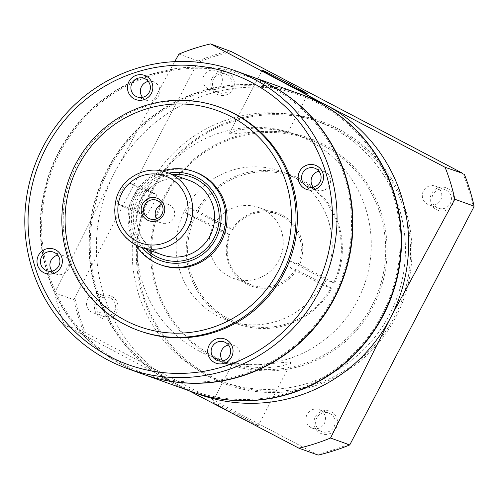 <?xml version="1.0" encoding="UTF-8"?>
<svg xmlns="http://www.w3.org/2000/svg" width="499" height="499" viewBox="0 0 499 499"><rect width="100%" height="100%" fill="white"/><g stroke="black" fill="none" stroke-linecap="round" stroke-linejoin="round"><path stroke-width="0.37" stroke-dasharray="2.5 1.87" d="M156.543 218.886A9.899 9.737 -70.2 0 0 173.858 217.701A9.899 9.737 -70.2 0 0 161.713 204.49M331.261 411.862A11.976 11.783 109.8 0 1 336.164 427.974A11.976 11.783 109.8 0 1 320.202 433.107A11.976 11.783 109.8 0 1 315.299 416.996A11.976 11.783 109.8 0 1 331.261 411.862M329.951 413.584A9.899 9.737 109.8 0 1 334.299 426.283A9.899 9.737 109.8 0 1 320.813 431.136A9.899 9.737 109.8 0 1 316.466 418.436A9.899 9.737 109.8 0 1 329.951 413.584M320.314 410.116A9.899 9.737 109.8 0 1 324.656 422.821A9.899 9.737 109.8 0 1 311.176 427.674A9.899 9.737 109.8 0 1 306.829 414.968A9.899 9.737 109.8 0 1 320.314 410.116M447.578 188.422A11.976 11.783 109.8 0 1 452.481 204.534A11.976 11.783 109.8 0 1 436.519 209.661A11.976 11.783 109.8 0 1 431.616 193.556A11.976 11.783 109.8 0 1 447.578 188.422M446.268 190.138A9.899 9.737 109.8 0 1 450.609 202.844A9.899 9.737 109.8 0 1 437.13 207.696A9.899 9.737 109.8 0 1 432.783 194.99A9.899 9.737 109.8 0 1 446.268 190.138M436.631 186.676A9.899 9.737 109.8 0 1 440.973 199.375A9.899 9.737 109.8 0 1 427.487 204.228A9.899 9.737 109.8 0 1 423.146 191.529A9.899 9.737 109.8 0 1 436.631 186.676M228.105 72.941A11.976 11.783 109.8 0 1 233.008 89.053A11.976 11.783 109.8 0 1 217.046 94.186A11.976 11.783 109.8 0 1 212.144 78.075A11.976 11.783 109.8 0 1 228.105 72.941M226.796 74.663A9.899 9.737 109.8 0 1 231.143 87.362A9.899 9.737 109.8 0 1 217.658 92.215A9.899 9.737 109.8 0 1 213.31 79.516A9.899 9.737 109.8 0 1 226.796 74.663M217.159 71.195A9.899 9.737 109.8 0 1 221.5 83.901A9.899 9.737 109.8 0 1 208.014 88.753A9.899 9.737 109.8 0 1 203.673 76.048A9.899 9.737 109.8 0 1 217.159 71.195M111.788 296.381A11.976 11.783 109.8 0 1 116.691 312.493A11.976 11.783 109.8 0 1 100.729 317.626A11.976 11.783 109.8 0 1 95.827 301.515A11.976 11.783 109.8 0 1 111.788 296.381M110.479 298.103A9.899 9.737 109.8 0 1 114.826 310.802A9.899 9.737 109.8 0 1 101.341 315.655A9.899 9.737 109.8 0 1 96.993 302.955A9.899 9.737 109.8 0 1 110.479 298.103M100.842 294.641A9.899 9.737 109.8 0 1 105.183 307.34A9.899 9.737 109.8 0 1 91.704 312.193A9.899 9.737 109.8 0 1 87.356 299.494A9.899 9.737 109.8 0 1 100.842 294.641M239.67 415.399A25.736 0.63 -152.5 0 1 258.17 425.728A25.736 0.63 -152.5 0 1 231.012 412.286A25.736 0.63 -152.5 0 1 212.512 401.963A25.736 0.63 -152.5 0 1 239.67 415.399M264.283 368.119L282.054 366.091L291.073 362.524L288.073 362.056L255.625 365.006L239.358 364.208L232.578 363.409L242.283 365.929L264.283 368.119M256.056 127.881L278.012 130.058L287.761 132.584L281.006 131.792L264.713 130.994L232.272 133.944L229.266 133.47L238.297 129.902L256.056 127.881M52.058 271.119A9.899 9.737 -70.2 0 0 68.581 268.78A9.899 9.737 -70.2 0 0 57.784 255.182M222.76 360.939A9.899 9.737 -70.2 0 0 239.283 358.6A9.899 9.737 -70.2 0 0 228.486 344.996M313.222 187.15A9.899 9.737 -70.2 0 0 329.752 184.811A9.899 9.737 -70.2 0 0 318.955 171.213M142.527 97.336A9.899 9.737 -70.2 0 0 159.05 94.991A9.899 9.737 -70.2 0 0 148.253 81.393M334.592 283.114A79.191 77.913 -70.2 0 0 300.853 179.26A79.191 77.913 -70.2 0 0 291.079 174.962A79.191 77.913 -70.2 0 0 196.743 210.584L188.285 207.547A79.191 77.913 -70.2 0 0 185.547 212.811L195.24 216.466A78 76.746 -70.2 0 0 228.492 318.724A78 76.746 -70.2 0 0 331.018 287.911L323.396 285.341A79.191 77.913 -70.2 0 0 326.134 280.076L334.592 283.114L299.568 264.651L289.869 260.996A37.612 37.007 109.8 0 1 287.131 266.26L296.824 269.915A38.803 38.18 -70.2 0 1 246.587 283.962A38.803 38.18 -70.2 0 1 229.428 234.455L230.27 234.929A37.612 37.007 -70.2 0 0 246.936 282.839A37.612 37.007 -70.2 0 0 251.577 284.879A37.612 37.007 -70.2 0 0 295.589 269.298M298.327 264.033A37.612 37.007 -70.2 0 0 281.661 216.129A37.612 37.007 -70.2 0 0 277.02 214.083A37.612 37.007 -70.2 0 0 233.008 229.665L232.172 229.191A38.803 38.18 -70.2 0 1 282.409 215.144A38.803 38.18 -70.2 0 1 299.568 264.651M228.823 276.327A37.612 37.007 -70.2 0 0 233.463 278.373A37.612 37.007 -70.2 0 0 280.058 257.883A37.612 37.007 -70.2 0 0 263.547 209.617A37.612 37.007 -70.2 0 0 258.906 207.572A37.612 37.007 -70.2 0 0 212.312 228.062A37.612 37.007 -70.2 0 0 228.823 276.327M333.756 282.64A78 76.746 -70.2 0 0 300.504 180.388A78 76.746 -70.2 0 0 197.978 211.202L196.743 210.584M194.005 215.849A79.191 77.913 -70.2 0 0 227.744 319.703A79.191 77.913 -70.2 0 0 237.518 324.007A79.191 77.913 -70.2 0 0 331.854 288.385M290.73 175.623A79.191 77.913 -70.2 0 0 280.956 171.319A79.191 77.913 -70.2 0 0 182.859 214.451A79.191 77.913 -70.2 0 0 217.62 316.067A79.191 77.913 -70.2 0 0 227.394 320.37A79.191 77.913 -70.2 0 0 325.491 277.238A79.191 77.913 -70.2 0 0 290.73 175.623M199.344 351.177A118.787 116.872 -70.2 0 0 214.002 357.627A118.787 116.872 -70.2 0 0 361.151 292.938A118.787 116.872 -70.2 0 0 309.006 140.512A118.787 116.872 -70.2 0 0 294.348 134.063A118.787 116.872 -70.2 0 0 147.205 198.752A118.787 116.872 -70.2 0 0 199.344 351.177M213.797 356.367A118.787 116.872 -70.2 0 0 228.455 362.823A118.787 116.872 -70.2 0 0 375.597 298.128A118.787 116.872 -70.2 0 0 323.458 145.708A118.787 116.872 -70.2 0 0 308.8 139.252A118.787 116.872 -70.2 0 0 161.651 203.948A118.787 116.872 -70.2 0 0 213.797 356.367M213.447 357.496A119.972 118.038 -70.2 0 0 373.321 306.093A119.972 118.038 -70.2 0 0 324.207 144.722A119.972 118.038 -70.2 0 0 164.333 196.126A119.972 118.038 -70.2 0 0 213.447 357.496M204.858 373.994A138.579 136.352 -70.2 0 0 221.955 381.523A138.579 136.352 -70.2 0 0 393.63 306.049A138.579 136.352 -70.2 0 0 332.796 128.224A138.579 136.352 -70.2 0 0 315.692 120.696A138.579 136.352 -70.2 0 0 144.024 196.169A138.579 136.352 -70.2 0 0 204.858 373.994M209.985 375.841A138.579 136.352 -70.2 0 0 227.082 383.369A138.579 136.352 -70.2 0 0 398.757 307.895A138.579 136.352 -70.2 0 0 337.923 130.064A138.579 136.352 -70.2 0 0 320.82 122.536A138.579 136.352 -70.2 0 0 149.151 198.009A138.579 136.352 -70.2 0 0 209.985 375.841M209.636 376.963A139.77 137.518 -70.2 0 0 395.894 317.077A139.77 137.518 -70.2 0 0 338.671 129.085A139.77 137.518 -70.2 0 0 152.413 188.971A139.77 137.518 -70.2 0 0 209.636 376.963M306.074 96.201A158.376 155.831 -70.2 0 0 114.564 172.66A158.376 155.831 -70.2 0 0 179.403 385.69A158.376 155.831 -70.2 0 0 198.945 394.291M298.751 93.569A158.376 155.831 -70.2 0 0 102.713 179.996A158.376 155.831 -70.2 0 0 172.28 383.126A158.376 155.831 -70.2 0 0 191.622 391.659M317.744 103.224A157.191 154.659 -70.2 0 0 108.277 170.577A157.191 154.659 -70.2 0 0 172.623 382.003A157.191 154.659 -70.2 0 0 382.097 314.651A157.191 154.659 -70.2 0 0 317.744 103.224M298.552 93.494A158.376 155.831 -70.2 0 0 102.357 179.752A158.376 155.831 -70.2 0 0 171.874 382.983A158.376 155.831 -70.2 0 0 191.423 391.59M250.136 76.097A158.376 155.831 -70.2 0 0 54.098 162.524A158.376 155.831 -70.2 0 0 123.665 365.661A158.376 155.831 -70.2 0 0 143.013 374.188M269.136 85.753A157.191 154.659 -70.2 0 0 59.662 153.106A157.191 154.659 -70.2 0 0 124.014 364.532A157.191 154.659 -70.2 0 0 333.488 297.186A157.191 154.659 -70.2 0 0 269.136 85.753M249.937 76.029A158.376 155.831 -70.2 0 0 53.742 162.281A158.376 155.831 -70.2 0 0 123.265 365.511A158.376 155.831 -70.2 0 0 142.814 374.119M220.433 107.497A118.787 116.872 -70.2 0 0 73.284 172.186A118.787 116.872 -70.2 0 0 125.43 324.612A118.787 116.872 -70.2 0 0 140.088 331.068M195.003 171.987A49.495 48.696 -70.2 0 0 133.688 198.939A49.495 48.696 -70.2 0 0 155.42 262.449A49.495 48.696 -70.2 0 0 161.526 265.137M162.35 171.095A49.495 48.696 -70.2 0 0 135.772 245.04M168.837 173.103A45.534 44.804 -70.2 0 0 134.106 202.694A45.534 44.804 -70.2 0 0 142.053 247.623M129.54 183.064L145.521 188.803C146.7 188.173 135.054 210.547 134.555 209.873L118.575 204.128C113.922 202.931 125.573 180.569 129.54 183.064L140.019 188.578L156.006 194.323A11.876 2.102 -62.2 0 1 156.05 194.342A11.876 2.102 -62.2 0 1 152.451 205.7A11.876 2.102 -62.2 0 1 145.034 215.387L134.555 209.873M129.054 209.642A11.876 2.102 -62.2 0 1 129.01 209.624L118.525 204.11L129.054 209.642L145.034 215.387M156.05 194.342L145.521 188.803L156.006 194.323M229.428 234.455L195.24 216.466M331.018 287.911L296.824 269.915M188.89 390.68L64.365 324.787L83.576 331.692L318.113 455.094M231.598 51.721A206.686 203.355 -70.2 0 0 197.504 62.687L73.858 299.756L54.647 292.851L114.564 172.66L174.719 61.633M54.647 292.851A207.871 204.528 -70.2 0 0 64.365 324.787M73.858 299.756A207.871 204.528 -70.2 0 0 83.576 331.692M229.796 50.811A207.871 204.528 -70.2 0 0 198.159 60.978L197.504 62.687M178.941 54.079L198.159 60.978M74.906 298.196A206.686 203.355 -70.2 0 0 85.379 332.608M316.709 454.327A206.686 203.355 -70.2 0 0 350.803 443.361M473.401 207.852A206.686 203.355 -70.2 0 0 462.929 173.44M197.978 211.202L232.172 229.191M230.27 234.929L221.812 231.892A37.612 37.007 109.8 0 1 224.55 226.627L233.008 229.665M129.01 209.624A11.876 2.102 -62.2 0 1 132.609 198.265A11.876 2.102 -62.2 0 1 140.019 188.578M188.285 207.547L224.55 226.627M221.812 231.892L185.547 212.811M323.396 285.341L287.131 266.26M289.869 260.996L326.134 280.076M157.322 252.719A39.596 38.959 -70.2 0 0 162.206 254.87L157.341 252.725C139.364 241.404 133.252 225.317 138.996 204.459C145.658 184.337 169.648 172.81 188.99 180.345A39.596 38.959 -70.2 0 0 139.945 201.908A39.596 38.959 -70.2 0 0 157.322 252.719M167.015 172.448A39.596 38.959 -70.2 0 0 117.97 194.011A39.596 38.959 -70.2 0 0 135.348 244.822M172.854 174.544A43.556 42.852 -70.2 0 0 135.94 203.355A43.556 42.852 -70.2 0 0 146.076 249.07M161.595 223.09L149.962 218.911M312.393 428.211L322.036 431.672M428.71 204.771L438.353 208.233M209.237 89.29L218.88 92.752M92.92 312.73L102.563 316.198M291.073 362.524L258.17 425.728M287.761 132.584L307.827 94.037M56.318 274.169L46.831 270.764M227.02 363.989L217.527 360.577M317.489 190.2L307.995 186.788M146.787 100.386L137.294 96.974M251.577 284.879L233.463 278.373M291.079 174.962L280.956 171.319M228.455 362.823L214.002 357.627M227.082 383.369L221.955 381.523M320.82 122.536L315.692 120.696M308.8 139.252L294.348 134.063M237.518 324.007L227.394 320.37M277.02 214.083L258.906 207.572M153.48 81.755L143.993 78.343M324.182 171.569L314.694 168.163M233.713 345.358L224.226 341.946M63.011 255.538L53.524 252.132M229.266 133.47L262.168 70.272M232.578 363.409L212.512 401.963M99.619 294.098L109.256 297.566M215.936 70.658L225.573 74.12M435.409 186.139L445.046 189.601M319.092 409.579L328.729 413.041M168.294 204.459L156.655 200.28"/><path stroke-width="0.75" d="M147.43 220.09A11.976 11.783 -70.2 0 0 163.391 214.957A11.976 11.783 -70.2 0 0 158.489 198.852A11.976 11.783 -70.2 0 0 142.527 203.979A11.976 11.783 -70.2 0 0 147.43 220.09M148.739 218.375A9.899 9.737 -70.2 0 0 162.225 213.522A9.899 9.737 -70.2 0 0 156.655 200.28A9.899 9.737 -70.2 0 0 144.392 205.669A9.899 9.737 -70.2 0 0 148.739 218.375M280.669 80.595A25.736 0.63 27.5 0 0 307.827 94.037A25.736 0.63 27.5 0 0 289.326 83.707A25.736 0.63 27.5 0 0 262.168 70.272A25.736 0.63 27.5 0 0 280.669 80.595M43.737 272.679A12.868 12.662 -70.2 0 0 60.884 267.165A12.868 12.662 -70.2 0 0 55.62 249.856A12.868 12.662 -70.2 0 0 38.467 255.369A12.868 12.662 -70.2 0 0 43.737 272.679M45.609 270.221A9.899 9.737 -70.2 0 0 59.088 265.368A9.899 9.737 -70.2 0 0 53.524 252.132A9.899 9.737 -70.2 0 0 41.261 257.521A9.899 9.737 -70.2 0 0 45.609 270.221M214.439 362.492A12.868 12.662 -70.2 0 0 231.586 356.978A12.868 12.662 -70.2 0 0 226.315 339.676A12.868 12.662 -70.2 0 0 209.168 345.189A12.868 12.662 -70.2 0 0 214.439 362.492M216.31 360.041A9.899 9.737 -70.2 0 0 229.79 355.188A9.899 9.737 -70.2 0 0 224.226 341.946A9.899 9.737 -70.2 0 0 211.963 347.341A9.899 9.737 -70.2 0 0 216.31 360.041M304.908 188.709A12.868 12.662 -70.2 0 0 322.055 183.195A12.868 12.662 -70.2 0 0 316.784 165.886A12.868 12.662 -70.2 0 0 299.637 171.4A12.868 12.662 -70.2 0 0 304.908 188.709M306.773 186.252A9.899 9.737 -70.2 0 0 320.258 181.399A9.899 9.737 -70.2 0 0 314.694 168.163A9.899 9.737 -70.2 0 0 302.431 173.552A9.899 9.737 -70.2 0 0 306.773 186.252M134.206 98.889A12.868 12.662 -70.2 0 0 151.353 93.375A12.868 12.662 -70.2 0 0 146.082 76.066A12.868 12.662 -70.2 0 0 128.935 81.58A12.868 12.662 -70.2 0 0 134.206 98.889M136.077 96.438A9.899 9.737 -70.2 0 0 149.557 91.585A9.899 9.737 -70.2 0 0 143.993 78.343A9.899 9.737 -70.2 0 0 131.73 83.732A9.899 9.737 -70.2 0 0 136.077 96.438M191.622 391.659A158.376 155.831 -70.2 0 0 191.822 391.734A158.376 155.831 -70.2 0 0 388.016 305.475A158.376 155.831 -70.2 0 0 318.493 102.245A158.376 155.831 -70.2 0 0 298.951 93.637A158.376 155.831 -70.2 0 0 298.751 93.569M191.822 391.734L198.945 394.291A158.376 155.831 -70.2 0 0 390.461 317.832A158.376 155.831 -70.2 0 0 325.622 104.802A158.376 155.831 -70.2 0 0 306.074 96.201L298.951 93.637M143.013 374.188A158.376 155.831 -70.2 0 0 143.213 374.262L191.423 391.59A158.376 155.831 -70.2 0 0 387.617 305.332A158.376 155.831 -70.2 0 0 318.094 102.102A158.376 155.831 -70.2 0 0 298.552 93.494L250.342 76.172A158.376 155.831 -70.2 0 0 250.136 76.097M143.213 374.262A158.376 155.831 -70.2 0 0 339.407 288.004A158.376 155.831 -70.2 0 0 269.884 84.774A158.376 155.831 -70.2 0 0 250.342 76.172M127.364 368.568L142.814 374.119A158.376 155.831 -70.2 0 0 339.008 287.861A158.376 155.831 -70.2 0 0 269.485 84.63A158.376 155.831 -70.2 0 0 249.937 76.029L234.493 70.478A158.376 155.831 -70.2 0 0 38.292 156.73A158.376 155.831 -70.2 0 0 107.815 359.96A158.376 155.831 -70.2 0 0 127.364 368.568A158.376 155.831 -70.2 0 0 323.558 282.309A158.376 155.831 -70.2 0 0 254.035 79.079A158.376 155.831 -70.2 0 0 234.493 70.478M251.54 82.354A154.422 151.933 -70.2 0 0 45.765 148.515A154.422 151.933 -70.2 0 0 108.982 356.211A154.422 151.933 -70.2 0 0 314.757 290.05A154.422 151.933 -70.2 0 0 251.54 82.354M138.759 330.588L140.088 331.068A118.787 116.872 -70.2 0 0 287.237 266.372A118.787 116.872 -70.2 0 0 235.091 113.953A118.787 116.872 -70.2 0 0 220.433 107.497L219.105 107.017A118.787 116.872 -70.2 0 0 71.956 171.712A118.787 116.872 -70.2 0 0 124.095 324.132A118.787 116.872 -70.2 0 0 138.759 330.588A118.787 116.872 -70.2 0 0 285.902 265.892A118.787 116.872 -70.2 0 0 233.763 113.473A118.787 116.872 -70.2 0 0 219.105 107.017M231.268 116.741A114.826 112.974 -70.2 0 0 78.249 165.942A114.826 112.974 -70.2 0 0 125.261 320.383A114.826 112.974 -70.2 0 0 278.274 271.188A114.826 112.974 -70.2 0 0 231.268 116.741M135.772 245.04A49.495 48.696 -70.2 0 0 154.085 261.975A49.495 48.696 -70.2 0 0 160.191 264.663L161.526 265.137A49.495 48.696 -70.2 0 0 222.835 238.185A49.495 48.696 -70.2 0 0 201.109 174.675A49.495 48.696 -70.2 0 0 195.003 171.987L193.668 171.506A49.495 48.696 -70.2 0 0 162.35 171.095M160.191 264.663A49.495 48.696 -70.2 0 0 221.506 237.705A49.495 48.696 -70.2 0 0 199.781 174.195A49.495 48.696 -70.2 0 0 193.668 171.506M142.053 247.623A45.534 44.804 -70.2 0 0 155.245 258.22A45.534 44.804 -70.2 0 0 215.924 238.715A45.534 44.804 -70.2 0 0 197.286 177.469A45.534 44.804 -70.2 0 0 168.837 173.103M298.901 448.189A207.871 204.528 -70.2 0 0 330.538 438.022L349.749 444.921A207.871 204.528 -70.2 0 1 318.113 455.094L298.901 448.189L188.89 390.68M349.749 444.921L473.401 207.852L474.05 206.149L454.839 199.244L390.461 317.832L330.538 438.022M454.839 199.244A207.871 204.528 -70.2 0 0 445.12 167.308L462.929 173.44L231.598 51.721L210.584 43.906L325.622 104.802L445.12 167.308M210.584 43.906A207.871 204.528 -70.2 0 0 178.941 54.079L174.719 61.633M474.05 206.149A207.871 204.528 -70.2 0 0 464.332 174.213M148.253 81.393A9.899 9.737 -70.2 0 0 142.527 97.336M318.955 171.213A9.899 9.737 -70.2 0 0 313.222 187.15M228.486 344.996A9.899 9.737 -70.2 0 0 222.76 360.939M57.784 255.182A9.899 9.737 -70.2 0 0 52.058 271.119M161.713 204.49A9.899 9.737 -70.2 0 0 156.543 218.886M146.076 249.07A43.556 42.852 -70.2 0 0 156.162 256.467A43.556 42.852 -70.2 0 0 214.202 237.805A43.556 42.852 -70.2 0 0 196.369 179.222A43.556 42.852 -70.2 0 0 172.854 174.544M135.348 244.822A39.596 38.959 -70.2 0 0 140.231 246.968L162.206 254.87A39.596 38.959 -70.2 0 0 211.258 233.301A39.596 38.959 -70.2 0 0 193.88 182.497A39.596 38.959 -70.2 0 0 188.99 180.345L167.015 172.448C147.193 164.714 122.729 176.908 116.548 197.548C111.408 218.013 117.664 233.769 135.329 244.809L140.231 246.968A39.596 38.959 -70.2 0 0 189.283 225.405A39.596 38.959 -70.2 0 0 171.906 174.6A39.596 38.959 -70.2 0 0 167.015 172.448M169.411 177.869A35.635 35.061 -70.2 0 0 121.918 193.138A35.635 35.061 -70.2 0 0 136.508 241.067A35.635 35.061 -70.2 0 0 184 225.804A35.635 35.061 -70.2 0 0 169.411 177.869"/></g></svg>
